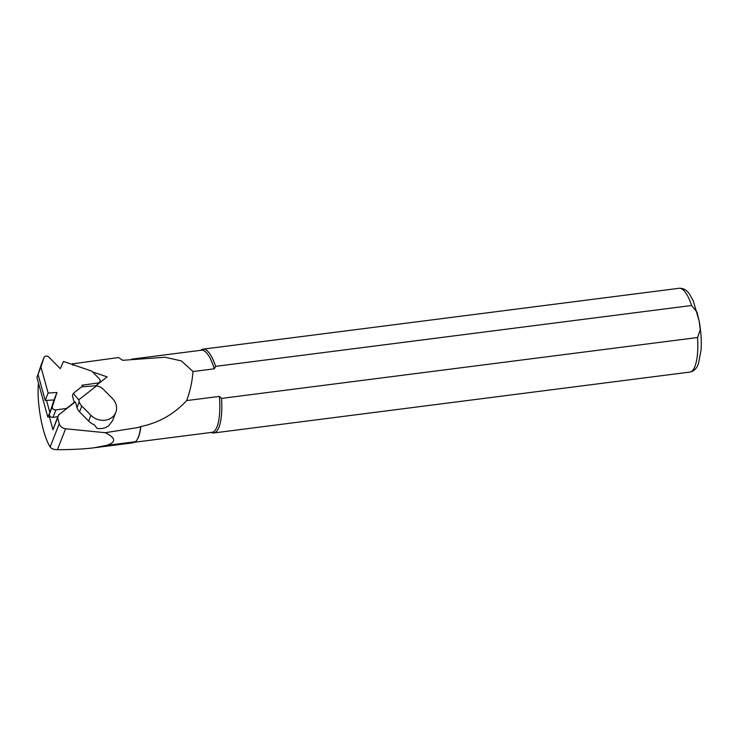 <?xml version="1.0" encoding="UTF-8"?>
<svg xmlns="http://www.w3.org/2000/svg" width="738" height="738" viewBox="0 0 738 738"><rect width="100%" height="100%" fill="white"/><g stroke="black" fill="none" stroke-linecap="round" stroke-linejoin="round"><path stroke-width="1.11" d="M97.333 384.572L97.951 382.985L81.909 385.236L83.154 386.712M97.951 382.985A2.924 2.537 21.4 0 0 99.316 378.797L91.669 371.076L63.477 361.463L60.304 368.677L48.773 357.026A2.924 2.537 21.4 0 0 43.939 357.709L40.95 366.915L48.127 393.031L56.937 392.515L52.426 406.407A2.924 2.537 21.4 0 0 55.894 409.913L66.531 408.428L74.778 401.952M57.896 416.675L52.979 417.357A2.924 2.537 -158.6 0 1 49.511 413.852L54.022 399.959L45.212 400.466L38.035 374.36L40.95 366.915M45.212 400.466L48.127 393.031M66.346 408.898L66.531 408.428M38.035 374.36L41.033 365.144A2.924 2.537 -158.6 0 1 41.125 364.904M54.022 399.959L56.937 392.515M50.535 416.702L47.804 417.081L50.092 412.062M38.062 374.434L36.9 377.395L47.804 417.081M46.531 400.393L49.75 412.108M49.418 416.859L52.961 429.765L57.638 417.819L59.252 423.713C60.239 426.582 62.361 428.271 65.599 428.769L105.22 432.708C116.143 438.068 116.466 442.32 106.189 445.457L94.003 447.8C84.501 448.999 72.306 449.636 57.407 449.71C53.745 449.626 51.328 448.713 50.147 446.97C42.684 435.374 36.789 404.369 38.321 384.729L38.524 383.299M55.867 421.868L52.961 429.765M136.862 440.106A41.402 12.122 -97.3 0 0 136.982 439.931A41.402 12.122 -97.3 0 0 140.884 426.546L137.941 427.551L105.22 432.708M140.884 426.546C158.91 422.763 174.168 414.11 186.659 400.586C190.127 391.288 192.231 381.601 192.996 371.537L181.382 360.919L165.054 357.247L122.692 360.31L118.532 357.533L72.693 363.834M140.654 426.933A41.734 12.214 82.7 0 1 136.733 440.291A41.734 12.214 82.7 0 1 135.469 441.721L133.172 442.772M81.798 406.066L79.538 411.85L88.643 421.047A15.212 13.201 -158.6 0 0 94.39 424.848L97.01 428.372C101.549 429.064 105.488 428.16 108.809 425.66L112.554 420.66L115.792 412.385A15.212 13.201 21.4 0 0 112.361 398.419L103.255 389.221A10.138 8.801 21.4 0 0 98.818 386.463L96.724 385.753L78.754 399.867L79.28 401.804A10.138 8.801 21.4 0 0 81.798 406.066L90.903 415.263A15.212 13.201 21.4 0 0 112.056 417.376A15.212 13.201 21.4 0 0 115.792 412.385M95.746 385.817L107.13 376.878L92.462 371.878M73.025 365.255L72.619 363.566M57.638 417.819L58.542 415.024L75.064 402.053M192.996 371.537L214.315 368.806A41.402 12.122 -97.3 0 0 201.474 350.218L131.715 359.138M134.768 442.219L211.972 432.348A41.402 12.122 -97.3 0 0 219.435 396.398L186.659 400.586M214.315 368.806L215.625 366.371L691.626 305.495L697.004 312.183L699.126 320.929L700.27 329.803L697.558 337.524L221.557 398.4L219.435 396.398M215.625 366.371A42.241 12.361 -97.3 0 0 203.079 349.157A42.241 12.361 -97.3 0 0 201.382 349.812L200.607 350.329M211.114 432.459L211.99 432.754A42.241 12.361 -97.3 0 0 213.799 432.966A42.241 12.361 -97.3 0 0 221.557 398.4M55.811 421.905L58.542 415.024M79.538 411.85A10.138 8.801 -158.6 0 1 77.02 407.588L79.28 401.804M96.724 385.753L81.66 386.813L73.32 393.363L72.398 395.706L74.049 401.693L75.544 402.228L77.02 407.588M73.32 393.363L78.754 399.867M41.033 365.144L43.939 357.709M52.979 417.357L55.894 409.913M49.511 413.852L52.426 406.407M106.189 445.457L135.469 441.721M691.626 305.495A42.241 12.361 -97.3 0 0 679.08 288.29L203.079 349.157M213.799 432.966L689.799 372.09A42.241 12.361 -97.3 0 0 697.558 337.524M38.321 384.729L38.671 383.825M50.147 446.97L59.252 423.713M57.407 449.71L65.599 428.769M88.643 421.047L90.903 415.263M43.985 357.579L41.079 365.024M99.971 381.491L99.409 382.948M133.172 442.791L94.003 447.8M689.799 372.09C693.803 371.343 696.672 368.603 698.416 363.88L701.1 349.738C701.635 340.698 700.98 331.104 699.135 320.965L693.259 300.827L689.486 294.065C686.608 289.933 683.139 288.005 679.08 288.29M72.61 363.585L72.259 364.461"/></g></svg>
